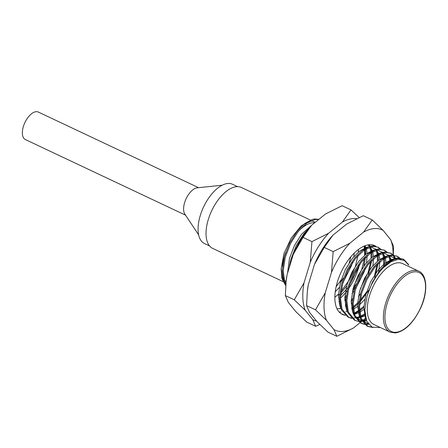 <?xml version="1.0" encoding="UTF-8"?>
<svg xmlns="http://www.w3.org/2000/svg" width="448" height="448" viewBox="0 0 448 448"><rect width="100%" height="100%" fill="white"/><g stroke="black" fill="none" stroke-linecap="round" stroke-linejoin="round"><path stroke-width="0.67" d="M198.666 234.914L184.856 214.11A15.204 7.644 -64.7 0 1 186.161 198.643A15.204 7.644 -64.7 0 1 197.271 187.807A15.204 7.644 -64.7 0 1 197.366 187.796M185.562 215.169L25.346 139.546A15.204 7.644 -64.7 0 1 24.069 124.516A15.204 7.644 -64.7 0 1 36.12 111.686A15.204 7.644 -64.7 0 1 38.321 112.05L198.537 187.678M209.569 245.958L204.54 243.583A32.794 16.498 -64.7 0 1 201.785 211.159A32.794 16.498 -64.7 0 1 227.786 183.49A32.794 16.498 -64.7 0 1 232.534 184.274L237.563 186.648M283.948 282.022L212.654 248.371A33.662 16.934 -64.7 0 1 209.832 215.09A33.662 16.934 -64.7 0 1 236.516 186.687A33.662 16.934 -64.7 0 1 241.394 187.494L310.475 220.097M286.048 282.122A33.662 16.934 -64.7 0 1 283.64 277.799M282.52 266.616A33.662 16.934 -64.7 0 1 285.65 252.655M297.634 232.165A33.662 16.934 -64.7 0 1 312.894 222.74A33.662 16.934 -64.7 0 1 314.726 222.734M397.762 262.797A33.662 16.934 115.3 0 0 371.078 291.2A33.662 16.934 115.3 0 0 373.901 324.481L390.029 332.091A33.662 16.934 -64.7 0 1 387.201 298.816A33.662 16.934 -64.7 0 1 413.89 270.407A33.662 16.934 -64.7 0 1 418.762 271.214L402.64 263.603A33.662 16.934 115.3 0 0 397.762 262.797M285.813 284.637L284.693 282.016L283.186 270.777L285.281 257.225L290.595 243.398L298.256 231.375L307.042 222.953L315.554 219.386L318.73 219.492M285.734 285.611L283.791 281.59L282.285 270.351L284.379 256.799L289.694 242.973L297.354 230.95L304.87 223.457L312.39 219.419L314.653 218.96L318.903 219.346M380.307 327.505L372.131 327.174L366.666 321.093L364.829 309.966L367.125 295.854A38.002 19.118 115.3 0 1 383.387 267.669C388.634 262.102 393.602 259.028 398.3 258.44L403.519 259.213L408.346 264.432M367.125 295.854L372.439 282.033L380.1 270.004L387.615 262.511L395.136 258.474L397.398 258.014L403.519 259.213M372.96 327.516L367.892 326.446L361.071 318.063L359.57 306.824L361.659 293.278L366.974 279.451L374.64 267.428L383.426 259.006L391.933 255.438L397.152 256.211L399.65 257.986M371.958 327.09L367.444 326.222M367.892 326.446L366.99 326.021L360.718 319.054L360.17 317.638L358.663 306.398L360.758 292.852L366.072 279.026L373.738 267.002L381.248 259.51L388.769 255.466L391.031 255.007L397.152 256.211M368.598 324.352L364.952 324.419M364.437 324.346L361.525 323.445L354.71 315.062L353.203 303.822L355.298 290.27L360.612 276.45L368.273 264.421L377.059 255.998L385.571 252.431L390.79 253.204L393.288 254.985M368.206 323.842L364.577 324.05M364.05 323.994L361.082 323.221M361.525 323.445L360.623 323.019L354.351 316.053L353.802 314.636L352.302 303.397L354.396 289.845L359.71 276.024L367.371 263.995L374.886 256.502L382.402 252.465L384.67 252.006L390.79 253.204M361.939 321.39L358.59 321.418M358.075 321.345L355.163 320.438L348.342 312.054L346.836 300.821L348.93 287.269L354.245 273.442L361.906 261.419L370.692 252.997L379.204 249.43L384.423 250.202L386.921 251.978M355.163 320.438L354.262 320.012L347.99 313.046L347.441 311.629L345.934 300.39L348.029 286.843L353.343 273.017L361.004 260.994L368.519 253.501L376.04 249.458L378.302 248.998L384.423 250.202M351.708 318.338L348.796 317.436L341.975 309.053L340.474 297.814L342.569 284.262L347.878 270.441L355.544 258.412L364.33 249.99L372.837 246.422L378.056 247.195L380.559 248.976M355.264 317.867L351.848 318.041M351.322 317.985L348.348 317.212M348.796 317.436L347.894 317.01L341.622 310.044L341.074 308.627L339.573 297.388L341.667 283.836L346.976 270.015L354.642 257.986L362.152 250.494L369.673 246.456L371.935 245.997L378.056 247.195M345.341 315.336L340.962 313.589M340.956 312.043L339.192 312.038M295.999 248.394L300.916 239.495M289.033 268.324L290.746 259.806L296.061 245.98L303.722 233.951L308.694 228.603M403.06 259.017L406.056 261.654M400.019 258.378L400.77 259.319M396.693 256.01L399.118 257.953M399.47 258.367L400.12 259.263M393.652 255.371L395.584 258.35M395.847 258.955L396.133 259.678M366.57 320.488L362.533 321.3M390.331 253.008L392.75 254.946M393.103 255.366L394.946 258.53M366.078 319.542L362.23 320.762M361.626 320.874L360.046 321.054M389.665 256.402L390.723 260.411M364.521 314.899L360.707 316.921M360.024 317.201L356.742 318.186L360.209 317.486M383.964 250.001L386.389 251.944M388.31 254.901L388.584 255.522M388.836 256.161L389.956 260.876M364.353 314.003L360.511 316.182M359.806 316.495L355.869 317.755M383.303 253.4L384.362 257.404M384.49 258.3L384.636 265.065M363.894 307.468L359.666 310.895M358.854 311.45L354.346 313.914M377.602 246.999L380.022 248.937M381.942 251.899L382.217 252.521M382.469 253.159L383.589 257.869M383.695 258.815L383.611 266.067M363.938 306.152L359.604 309.859M358.764 310.47L354.144 313.174M373.122 245.045L374.192 245.969M376.936 250.393L377.899 253.854M378.129 255.293L378.353 260.411M378.151 263.491L374.707 277.85M369.057 289.828L359.912 302.126M358.848 303.206L353.304 307.888M352.486 308.442L351.792 308.89M347.295 311.192L345.794 311.724M372.613 244.927L373.654 245.935M375.575 248.892L375.85 249.514M376.102 250.152L377.126 254.184M377.328 255.814L377.401 261.195M377.059 264.628L374.735 274.714M366.615 291.911L360.13 300.485M359.01 301.7L353.237 306.858M352.402 307.462L351.624 307.994M369.253 244.748L369.802 245.694M370.569 247.391L371.532 250.846M371.762 252.291L371.991 257.404M371.784 260.484L368.346 274.842M352.486 300.199L351.165 301.459M346.125 305.441L345.43 305.889M340.928 308.19L339.427 308.717M368.648 244.815L369.488 246.512M369.74 247.15L370.759 251.177M370.966 252.806L371.034 258.194M370.698 261.621L368.043 272.698L360.254 288.91M352.643 298.693L351.21 300.143M346.035 304.461L345.257 304.987M364.7 245.874L365.17 247.845M365.394 249.284L365.624 254.402M365.417 257.482L363.782 266.14M356.328 283.819L352.99 289.005M346.119 297.198L344.798 298.458M363.994 246.17L364.398 248.175M364.599 249.805L364.666 255.186M364.33 258.619L361.676 269.696L353.886 285.902M346.276 295.691L344.842 297.136M339.668 301.454L338.895 301.986M346.623 286.003L340.816 293.11M339.758 294.19L338.436 295.45M358.372 249.519L358.305 252.185M357.963 255.612L355.314 266.689L349.328 279.927L341.034 291.469M338.481 294.134L334.863 297.293M343.599 277.81L340.262 282.996M350.868 256.738L349.272 262.696M341.158 279.894L336.123 286.787M312.39 219.419L301.112 225.977L291.189 238.101L283.993 253.495L281.148 268.817L281.926 278.443L285.387 285.062M383.387 267.669L390.975 261.8L398.205 259.308L404.342 260.45L408.744 265.132L407.994 263.715M366.274 320.113L365.338 317.884L363.899 307.306L365.842 294.549L370.815 281.534L378 270.217L385.062 263.144L392.129 259.342L393.585 259.006M368.043 323.613L361.9 320.09M360.136 317.542L358.971 314.882L357.532 304.298L359.481 291.547L364.454 278.533L371.638 267.21L378.7 260.142L385.762 256.334L387.218 256.004M389.771 255.864L395.231 258.446M366.425 320.516L362.191 320.69M361.452 320.566L355.533 317.089M353.769 314.535L352.61 311.875L351.17 301.297L353.114 288.54L358.086 275.526L365.271 264.208L372.333 257.135L379.4 253.333L380.856 252.997M383.41 252.862L388.864 255.444M389.346 255.993L391.479 259.986M364.756 315.924L360.836 317.341M347.407 311.534L346.242 308.874L344.803 298.29L346.746 285.538L351.725 272.524L358.904 261.201L365.966 254.134L373.033 250.326L376.04 249.458M377.042 249.855L382.502 252.437M382.984 252.986L385.118 256.984M385.364 257.774L386.232 263.631M363.91 309.478L359.789 312.2M358.994 312.626L354.469 314.339M341.04 308.526L339.875 305.866L338.436 295.288L340.385 282.531L345.358 269.517L352.542 258.199L359.604 251.126L366.666 247.324L368.122 246.988M370.675 246.854L376.135 249.435M376.617 249.984L378.61 253.585M378.997 254.766L379.798 259.33M379.887 261.828L378.605 271.942M364.717 299.505L359.666 304.718M357.543 306.477L353.427 309.198M352.632 309.618L352.027 309.915M367.898 244.938L369.768 246.428M370.255 246.977L372.243 250.578M372.635 251.765L373.43 256.329M373.52 258.826L372.893 265.709M360.511 293.793L358.355 296.498M352.33 302.551L351.182 303.47M346.265 306.617L345.66 306.914M341.029 308.487L336.986 308.7M365.098 245.812L365.882 247.576M366.268 248.758L367.063 253.322M367.158 255.819L366.526 262.702M365.176 268.621L364.246 271.611L355.818 288.45M354.144 290.786L351.988 293.496M345.962 299.544L344.814 300.468M339.903 303.61L339.298 303.906M358.809 265.614L357.879 268.604L349.457 285.443M347.782 287.784L340.57 295.708M354.273 253.064L353.797 256.693M352.447 262.612L351.518 265.602L343.09 282.442M339.259 287.487L335.255 291.743M287.526 273.291L289.464 258.496L294.437 245.482L301.622 234.164L312.234 224.756M285.835 284.385L285.516 284.043M283.758 281.49L282.593 278.83L281.148 268.817M356.698 218.652A55.401 27.871 115.3 0 0 352.974 218.579A55.401 27.871 115.3 0 0 342.384 222.079L328.625 233.24L311.954 241.601L303.038 237.395L311.657 225.232A55.401 27.871 115.3 0 0 293.283 254.335L303.038 237.395M359.134 217.526L351.002 209.916L342.384 222.079M340.469 298.077A38.002 19.118 115.3 0 0 347.094 290.724M348.555 288.714A38.002 19.118 115.3 0 0 359.464 264.667M351.002 209.916L342.087 205.705L325.41 214.066L311.657 225.232M311.954 241.601L310.257 262.349L304.03 282.85L294.274 299.79L285.359 295.585L286.087 281.747L287.056 274.837A55.401 27.871 115.3 0 0 286.199 280.678L286.087 281.747M293.283 254.335L287.056 274.837M294.274 299.79L305.222 310.279L312.749 319.614L315.644 326.295L306.723 322.09L295.775 311.606L288.249 302.266L285.359 295.585M315.644 326.295L319.81 324.492M328.625 233.24A55.401 27.871 115.3 0 0 310.257 262.349M304.03 282.85A55.401 27.871 115.3 0 0 305.222 310.279M312.749 319.614A55.401 27.871 115.3 0 0 316.579 321.104M393.305 254.985L393.585 246.434L390.695 239.753L383.169 230.412A55.401 27.871 115.3 0 0 374.192 228.592A55.401 27.871 115.3 0 0 363.602 232.092L349.843 243.258L333.172 251.614L324.251 247.408L332.87 235.245A55.401 27.871 115.3 0 0 314.502 264.348L324.251 247.408M383.169 230.412L372.221 219.929L363.602 232.092M344.803 299.998A38.002 19.118 115.3 0 0 345.996 298.861M352.453 291.2A38.002 19.118 115.3 0 0 355.258 286.927M363.86 266.039A38.002 19.118 115.3 0 0 365.17 257.734M365.299 254.66A38.002 19.118 115.3 0 0 364.963 249.558M364.7 248.035A38.002 19.118 115.3 0 0 364.213 246.075M354.194 313.382A38.002 19.118 115.3 0 0 358.77 310.514M375.967 246.316A38.002 19.118 115.3 0 0 374.791 245.655A38.002 19.118 115.3 0 0 369.286 244.742A38.002 19.118 115.3 0 0 339.153 276.814A38.002 19.118 115.3 0 0 342.345 314.39L342.429 314.429M372.221 219.929L363.3 215.718L346.629 224.078L332.87 235.245M333.172 251.614L331.475 272.362L325.242 292.863L315.493 309.809L306.572 305.598L307.306 291.76L308.269 284.85A55.401 27.871 115.3 0 0 307.418 290.69L307.306 291.76M314.502 264.348L308.269 284.85M315.493 309.809L326.441 320.292L333.967 329.627L336.857 336.314L327.942 332.102L316.994 321.619L309.467 312.278L306.572 305.598M336.857 336.314L353.534 327.953L360.002 322.7M360.091 322.627L361.57 321.429M362.449 320.718L365.473 318.265M342.39 314.406A38.002 19.118 115.3 0 0 345.234 315.241M349.843 243.258A55.401 27.871 115.3 0 0 331.475 272.362M325.242 292.863A55.401 27.871 115.3 0 0 326.441 320.292M333.967 329.627A55.401 27.871 115.3 0 0 353.534 327.953M393.126 254.822A55.401 27.871 115.3 0 0 390.695 239.753M414.428 271.818A32.575 16.386 115.3 0 0 387.117 303.61A32.575 16.386 115.3 0 0 396.054 332.293A32.575 16.386 115.3 0 0 423.366 300.496A32.575 16.386 115.3 0 0 414.428 271.818M390.029 332.091L395.298 332.97C405.02 331.302 413.577 322.773 420.974 307.395C428.383 291.116 426.804 274.26 418.762 271.214M197.271 187.807L222.107 185.242M284.85 282.447L285.964 282.974M311.377 220.528L315.218 222.337M284.34 283.002L283.097 280.129M341.622 310.044L340.385 307.171M369.673 246.456L366.666 247.324M347.99 313.046L346.746 310.173M354.351 316.053L353.114 313.18M382.402 252.465L379.4 253.333M360.718 319.054L359.475 316.182M388.769 255.466L385.762 256.334M395.136 258.474L392.129 259.342M366.666 321.093L365.842 319.189"/></g></svg>
